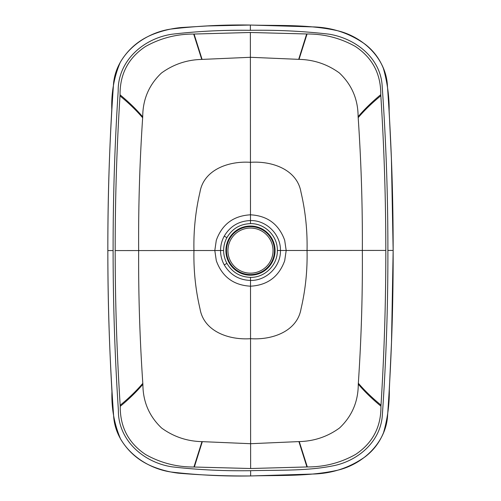 <?xml version="1.0" encoding="UTF-8"?>
<svg xmlns="http://www.w3.org/2000/svg" width="501" height="501" viewBox="0 0 501 501"><rect width="100%" height="100%" fill="white"/><g stroke="black" fill="none" stroke-linecap="round" stroke-linejoin="round"><path stroke-width="0.75" d="M107.853 250.581L113.107 250.581C113.12 303.9 114.879 357.044 118.374 410.012C117.954 440.16 143.424 462.536 172.1 466.851C197.864 469.838 224.041 471.115 250.632 470.69L250.632 475.95C224.172 476.413 197.663 475.105 171.104 472.017C143.104 467.934 115.036 445.771 113.595 415.379C109.706 360.513 107.79 305.579 107.853 250.581C107.728 195.584 109.575 140.656 113.401 85.784C114.804 55.386 142.848 33.191 170.841 29.077C197.4 25.958 223.909 24.618 250.368 25.05L207.52 25.946L181.349 27.524C172.388 28.369 163.664 30.361 155.178 33.498C140.155 38.903 128.538 48.472 120.328 62.199C114.078 76.891 111.228 92.679 111.779 109.562C109.118 156.55 107.803 203.556 107.847 250.588C107.859 297.613 109.231 344.619 111.948 391.6C111.379 408.215 114.241 424.003 120.547 438.957C128.776 452.672 140.405 462.223 155.435 467.615C162.85 470.37 170.472 472.224 178.287 473.169C202.323 475.192 226.433 476.119 250.632 475.95C279.138 475.123 308.046 476.645 336.81 470.395C362.486 464.734 386.34 442.821 387.611 415.104C391.431 360.119 393.279 305.222 393.147 250.419C393.21 195.609 391.3 140.718 387.417 85.734C386.114 58.022 362.229 36.135 336.553 30.498C307.777 24.286 278.875 25.845 250.368 25.05L250.368 30.31C276.853 29.878 303.042 31.162 328.944 34.156C355.741 38.427 380.829 58.197 382.188 86.329C386.039 140.913 387.943 195.609 387.887 250.419C388.006 305.228 386.171 359.925 382.382 414.521C381.098 440.241 359.875 459.599 335.457 465.316C308.428 471.241 278.75 469.919 250.632 470.69M224.223 236.165L226.915 237.637C232.22 228.675 240.073 224.01 250.481 223.634L250.481 220.553C238.889 220.991 230.134 226.195 224.223 236.165C221.793 240.643 220.572 245.427 220.553 250.519L138.658 250.569C138.401 294.532 139.792 338.795 142.81 383.346A481.542 481.355 85.2 0 0 142.891 384.28C142.935 401.689 149.192 416.287 161.648 428.067C173.634 436.759 187.073 441.287 201.972 441.638L250.613 443.704L299.254 441.581C314.146 441.212 327.585 436.672 339.559 427.967C352.009 416.168 358.24 401.564 358.271 384.154A481.542 481.355 94.7 0 0 358.34 383.221C361.315 338.663 362.649 294.4 362.342 250.431L307.05 250.469C307.495 270.315 305.491 289.766 301.038 308.823C297.293 331.205 272.519 340.198 250.55 338.682L250.625 468.516L307.32 466.945C324.491 466.995 340.561 462.836 355.528 454.47C372.663 443.059 381.136 426.958 380.942 406.179L381.01 405.09C384.261 353.18 385.864 301.621 385.82 250.419C385.808 199.216 384.142 147.663 380.829 95.76L380.76 94.67C380.929 73.885 372.437 57.797 355.284 46.405C340.311 38.057 324.241 33.918 307.063 33.987L250.368 32.484L193.68 34.055C176.509 34.005 160.439 38.164 145.472 46.53C128.337 57.941 119.864 74.042 120.058 94.821L119.989 95.91C116.739 147.82 115.136 199.379 115.18 250.581C115.192 301.784 116.858 353.337 120.171 405.24L120.24 406.33C120.071 427.115 128.563 443.203 145.716 454.595C160.689 462.943 176.759 467.082 193.931 467.013L250.625 468.516M385.82 250.419L362.342 250.431C362.599 206.468 361.208 162.205 358.184 117.654A481.542 481.355 -94.8 0 0 358.109 116.72C358.065 99.311 351.808 84.713 339.352 72.933C327.366 64.241 313.927 59.713 299.028 59.362L250.387 57.296L250.45 162.318C228.481 160.802 203.707 169.795 199.962 192.177C195.509 211.234 193.505 230.685 193.95 250.531C193.53 270.383 195.553 289.835 200.031 308.885C203.801 331.255 228.588 340.229 250.55 338.682L250.519 286.19C267.478 285.244 278.869 276.746 284.7 260.708L286.19 250.481L284.687 240.255C278.838 224.216 267.434 215.737 250.481 214.81L250.45 162.318C272.412 160.771 297.199 169.745 300.969 192.115C305.447 211.165 307.47 230.617 307.05 250.469L277.36 250.481C277.729 264.847 264.879 277.723 250.513 277.366C240.104 277.003 232.245 272.344 226.934 263.394C224.755 259.374 223.659 255.084 223.634 250.519M115.18 250.581L138.658 250.569C138.351 206.6 139.685 162.337 142.653 117.779A481.405 481.217 94.7 0 1 142.729 116.846C142.76 99.436 148.991 84.832 161.441 73.033C173.415 64.328 186.848 59.788 201.746 59.419L250.387 57.296L250.368 32.484M226.915 237.637C224.749 241.657 223.653 245.947 223.634 250.513L220.553 250.519C220.572 255.61 221.805 260.395 224.235 264.866C230.166 274.83 238.921 280.021 250.519 280.447L250.519 286.19C233.566 285.263 222.162 276.784 216.313 260.745L214.81 250.519L216.3 240.292C222.131 224.254 233.522 215.756 250.481 214.81L250.481 220.553C266.476 220.171 280.823 234.468 280.447 250.481C280.842 266.501 266.507 280.804 250.519 280.447L250.513 277.366M225.901 250.625A24.58 24.58 0 0 0 262.787 271.893A24.58 24.58 0 0 0 262.762 229.314A24.58 24.58 0 0 0 225.901 250.625M226.502 250.625A23.979 23.979 0 0 0 262.486 271.367A23.979 23.979 0 0 0 262.461 229.834A23.979 23.979 0 0 0 226.502 250.625M227.93 250.625A22.551 22.551 0 0 0 250.494 273.164A22.551 22.551 0 0 0 273.039 250.594A22.551 22.551 0 0 0 250.469 228.055A22.551 22.551 0 0 0 227.93 250.625M250.632 475.95L313.2 474.034C332.213 473.52 349.529 467.777 365.135 456.799C373.502 450.412 379.645 442.327 383.572 432.532C387.574 418.423 389.49 404.138 389.315 389.69L391.513 342.189L393.153 250.419L387.887 250.419M113.107 250.581C113.057 197.262 114.754 144.119 118.186 91.144C117.729 60.997 143.173 38.59 171.843 34.243C197.607 31.225 223.784 29.916 250.368 30.31M358.34 383.221C364.678 390.648 372.237 397.938 381.01 405.09M358.271 384.154C364.628 391.625 372.187 398.971 380.942 406.179M299.254 441.581L307.32 466.945M298.915 441.613L306.925 466.97M142.81 383.346C136.485 390.786 128.939 398.082 120.171 405.24M142.891 384.28C136.535 391.763 128.989 399.109 120.24 406.33M201.972 441.638L193.931 467.013M202.31 441.669L194.332 467.032M358.184 117.654C364.515 110.214 372.061 102.918 380.829 95.76M358.109 116.72C364.465 109.237 372.011 101.891 380.76 94.67M299.028 59.362L307.063 33.987M298.69 59.331L306.668 33.968M202.085 59.387L194.075 34.03M142.653 117.779C136.322 110.352 128.763 103.062 119.989 95.91M142.729 116.846C136.372 109.375 128.813 102.029 120.058 94.821M201.746 59.419L193.68 34.055M250.481 223.634C264.847 223.264 277.717 236.121 277.36 250.481M224.235 264.866L226.934 263.394M393.153 250.419L391.406 158.648L389.152 111.147C389.308 96.699 387.373 82.421 383.359 68.311C379.42 58.523 373.264 50.444 364.891 44.063C349.272 33.11 331.95 27.386 312.937 26.897L250.368 25.05"/></g></svg>
